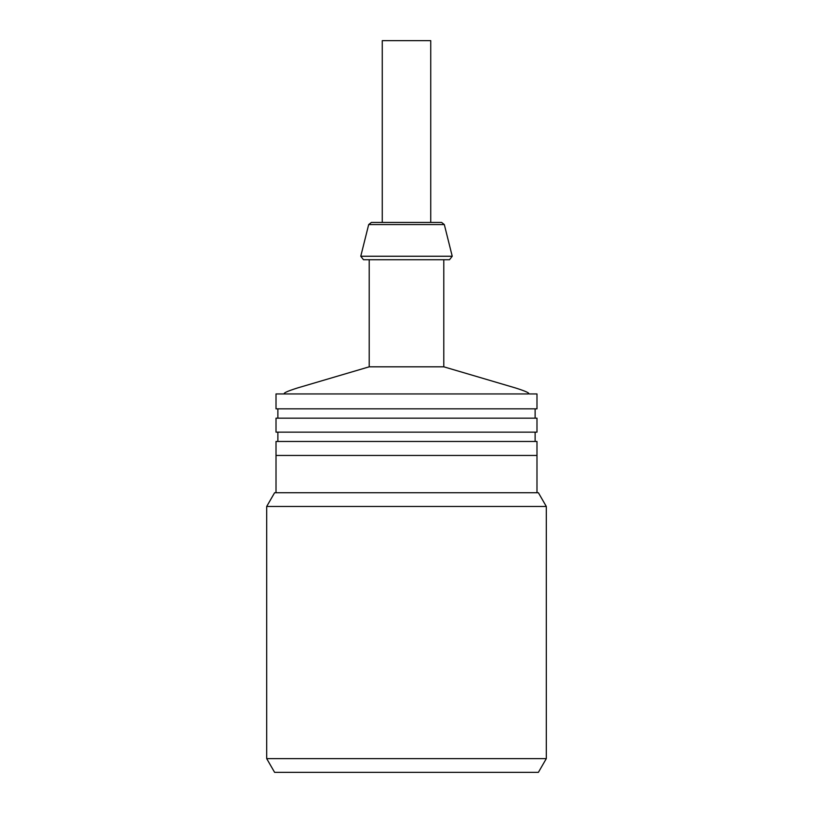 <?xml version="1.0" encoding="UTF-8"?>
<svg xmlns="http://www.w3.org/2000/svg" width="813" height="813" viewBox="0 0 813 813"><rect width="100%" height="100%" fill="white"/><g stroke="black" fill="none" stroke-linecap="round" stroke-linejoin="round"><path stroke-width="1.22" d="M266.694 758.631L274.611 772.35L538.389 772.35L546.306 758.631L546.306 506.458L266.694 506.458L266.694 758.631L546.306 758.631M546.306 506.458L538.389 492.739L274.611 492.739L266.694 506.458M536.986 492.739L536.986 455.453L276.014 455.453L276.014 441.469L536.986 441.469L536.986 455.453L276.014 455.453L276.014 492.739M283.828 393.939L528.237 393.939C530.35 393.309 526.011 391.287 515.198 387.872L443.786 366.815L369.214 366.815L297.802 387.872C286.989 391.287 282.65 393.309 284.763 393.939L276.014 393.939L276.014 408.848L536.986 408.848L536.986 393.939L529.172 393.939M536.986 418.167L276.014 418.167L276.014 432.15L536.986 432.15L536.986 418.167M382.262 222.437L382.262 40.65L430.738 40.65L430.738 222.437L438.014 222.437L374.986 222.437M368.685 224.561L444.315 224.561L441.601 222.437L371.399 222.437L368.685 224.561L360.769 256.247L363.482 259.723L449.518 259.723L452.231 256.247L360.769 256.247M277.873 408.848L277.873 418.167M535.127 408.848L535.127 418.167M277.873 432.15L277.873 441.469M535.127 432.15L535.127 441.469M444.315 224.561L452.231 256.247M369.214 259.723L369.214 366.815M443.786 259.723L443.786 366.815"/></g></svg>
